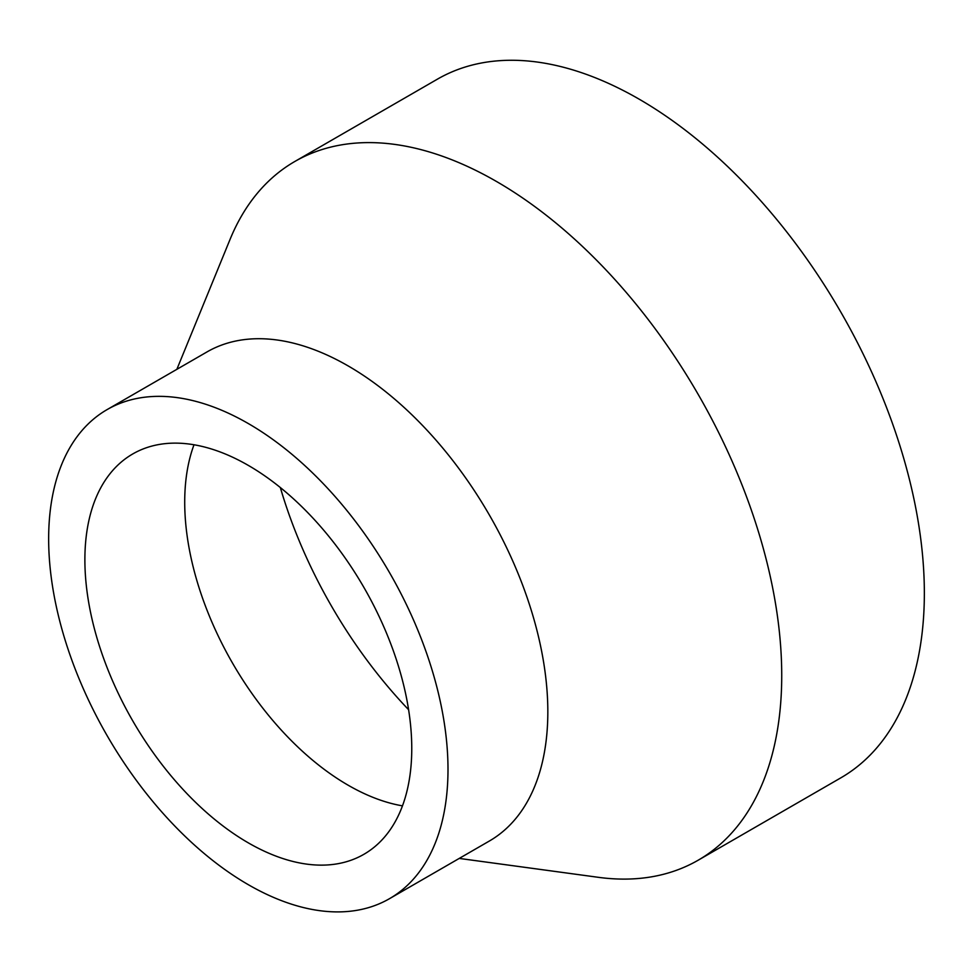 <?xml version="1.0" encoding="UTF-8"?>
<svg xmlns="http://www.w3.org/2000/svg" width="973" height="973" viewBox="0 0 973 973"><rect width="100%" height="100%" fill="white"/><g stroke="black" fill="none" stroke-linecap="round" stroke-linejoin="round"><path stroke-width="1.46" d="M280.333 487.534A329.981 190.513 -120 0 0 408.599 709.706M459.232 858.417L598.346 877.318A403.394 232.9 -120 0 0 698.176 860.205L840.806 777.865A403.394 232.9 -120 0 0 840.806 312.065A403.394 232.9 -120 0 0 437.412 79.166L294.783 161.506A403.394 232.9 -120 0 0 230.054 239.407L176.855 369.326M698.176 860.205A403.394 232.9 -120 0 0 698.188 394.406A403.394 232.9 -120 0 0 294.783 161.506M389.504 898.675L489.346 841.037A282.377 163.026 -120 0 0 489.346 514.972A282.377 163.026 -120 0 0 206.969 351.946L107.127 409.584A282.377 163.026 -120 0 0 48.65 538.847A282.377 163.026 -120 0 0 171.905 823.024A282.377 163.026 -120 0 0 389.504 898.675A282.377 163.026 -120 0 0 389.516 572.611A282.377 163.026 -120 0 0 107.127 409.584M84.882 559.767A231.148 133.447 -120 0 0 185.77 792.387A231.148 133.447 -120 0 0 363.89 854.306A231.148 133.447 -120 0 0 363.89 587.4A231.148 133.447 -120 0 0 132.754 453.953A231.148 133.447 -120 0 0 84.882 559.767M194.004 444.77A231.148 133.447 -120 0 0 184.712 502.129A231.148 133.447 -120 0 0 402.469 805.851"/></g></svg>
